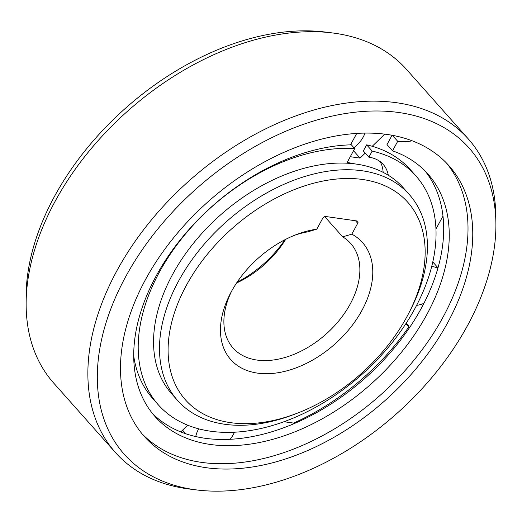 <?xml version="1.0" encoding="UTF-8"?>
<svg xmlns="http://www.w3.org/2000/svg" width="522" height="522" viewBox="0 0 522 522"><rect width="100%" height="100%" fill="white"/><g stroke="black" fill="none" stroke-linecap="round" stroke-linejoin="round"><path stroke-width="0.78" d="M230.607 422.663A148.705 97.125 -41.6 0 1 186.367 285.377A148.705 97.125 -41.6 0 1 362.64 179.49A148.705 97.125 -41.6 0 1 408.517 313.696A148.705 97.125 -41.6 0 1 406.886 316.769A148.705 97.125 -41.6 0 1 296.046 413.678A148.705 97.125 -41.6 0 1 230.607 422.663M351.821 234.15L357.72 223.279A2.519 1.644 138.4 0 0 357.733 221.341A2.519 1.644 138.4 0 0 356.97 220.956L325.702 216.506A2.519 1.644 138.4 0 0 322.713 218.294L316.815 229.165A88.12 57.557 138.4 0 0 296.966 234.345A88.12 57.557 138.4 0 0 231.285 291.772A88.12 57.557 138.4 0 0 230.319 293.599A88.12 57.557 138.4 0 0 258.331 373.237A88.12 57.557 138.4 0 0 361.961 310.375A88.12 57.557 138.4 0 0 351.821 234.15L342.7 236.851L324.704 216.617M296.046 413.678L292.855 414.879A154.995 101.235 -41.6 0 1 224.649 424.249A154.995 101.235 -41.6 0 1 177.617 400.491A154.995 101.235 -41.6 0 1 178.531 281.149A154.995 101.235 -41.6 0 1 362.268 170.779A154.995 101.235 -41.6 0 1 409.3 194.536A154.995 101.235 -41.6 0 1 410.09 310.662L408.517 313.696M409.3 194.536L403.362 187.855A154.995 101.235 138.4 0 0 356.33 164.097A154.995 101.235 138.4 0 0 193.44 243.311A154.995 101.235 138.4 0 0 171.679 393.81L177.617 400.491M354.908 163.908A148.705 97.125 138.4 0 0 347.6 162.564A148.705 97.125 138.4 0 0 347.137 162.499M405.757 323.875L408.915 326.752A190.399 124.36 -41.6 0 1 293.592 423.088L284.098 421.737M187.659 425.215L180.736 431.955M350.282 156.711L360.076 158.107L365.237 153.083M372.225 146.284L384.707 134.134M391.467 135.152A190.399 124.36 -41.6 0 1 392.002 135.374M442.976 216.095L435.942 229.047M408.915 326.752L408.928 326.087L406.266 323.092M360.076 158.107L353.524 150.734M284.934 239.728A88.12 57.557 -41.6 0 1 237.066 282.272M294.506 235.311A78.678 51.391 138.4 0 1 307.693 231.872L316.815 229.165M285.71 239.324A78.678 51.391 -41.6 0 1 236.583 283.002M231.566 291.263A78.678 51.391 138.4 0 0 233.073 348.004A78.678 51.391 138.4 0 0 256.948 360.063A78.678 51.391 138.4 0 0 350.216 304.039A78.678 51.391 138.4 0 0 350.68 243.461A78.678 51.391 138.4 0 0 342.7 236.851M364.989 133.084A23.601 15.419 -41.6 0 1 364.976 133.11A23.601 15.419 -41.6 0 1 353.923 147.719M195.743 436.614A23.601 15.419 -41.6 0 1 196.605 433.417A23.601 15.419 -41.6 0 1 198.706 428.875M234.437 432.275A23.601 15.419 -41.6 0 1 230.091 439.361M431.674 266.572A23.601 15.419 -41.6 0 1 437.841 268.347M423.929 303.302A23.601 15.419 -41.6 0 1 416.608 305.344M194.256 489.616A230.587 150.604 -41.6 0 1 125.652 276.732A230.587 150.604 -41.6 0 1 398.991 112.537A230.587 150.604 -41.6 0 1 495.9 224.277A230.587 150.604 -41.6 0 1 467.601 325.415A230.587 150.604 -41.6 0 1 197.009 489.982A230.587 150.604 -41.6 0 1 194.256 489.616M387.096 134.454A203.776 133.097 138.4 0 0 172.939 238.6A203.776 133.097 138.4 0 0 144.326 436.464A203.776 133.097 138.4 0 0 206.157 467.692A203.776 133.097 138.4 0 0 420.314 363.547A203.776 133.097 138.4 0 0 448.927 165.683A203.776 133.097 138.4 0 0 387.096 134.454M197.009 489.982L189.904 489.101A236.035 154.166 -41.6 0 1 187.085 488.729A236.035 154.166 -41.6 0 1 115.466 452.554A236.035 154.166 -41.6 0 1 116.863 270.814A236.035 154.166 -41.6 0 1 396.661 102.736A236.035 154.166 -41.6 0 1 468.286 138.911A236.035 154.166 -41.6 0 1 495.861 217.113L495.9 224.277M468.286 138.911L406.534 69.446A236.035 154.166 138.4 0 0 334.915 33.271A236.035 154.166 138.4 0 0 332.096 32.899A236.035 154.166 138.4 0 0 55.11 201.355A236.035 154.166 138.4 0 0 26.139 304.887A236.035 154.166 138.4 0 0 53.714 383.089L115.466 452.554M332.096 32.899L324.991 32.018A230.587 150.604 138.4 0 0 54.399 196.585A230.587 150.604 138.4 0 0 26.1 297.723L26.139 304.887M446.493 163.06A203.776 133.097 -41.6 0 1 413.868 360.297A203.776 133.097 -41.6 0 1 201.407 462.355A203.776 133.097 -41.6 0 1 142.004 433.743M356.748 133.404L350.53 144.855A182.537 119.218 138.4 0 0 156.137 276.021A182.537 119.218 138.4 0 0 155.06 416.563A182.537 119.218 138.4 0 0 426.826 314.557A182.537 119.218 138.4 0 0 427.903 174.009A182.537 119.218 138.4 0 0 392.537 150.832L397.712 141.305A56.65 36.997 138.4 0 0 412.236 140.829M392.068 135.263L386.991 144.601L392.537 150.832M397.712 141.305L392.387 135.322M425.045 170.968A182.537 119.218 -41.6 0 1 421.28 308.319A182.537 119.218 -41.6 0 1 152.372 413.372M388.29 175.242A47.208 30.831 138.4 0 0 383.2 164.417A47.208 30.831 138.4 0 0 368.878 157.181L372.193 151.08A172.306 112.543 -41.6 0 1 415.903 175.907A172.306 112.543 -41.6 0 1 414.886 308.58A172.306 112.543 -41.6 0 1 158.349 404.87A172.306 112.543 -41.6 0 1 159.367 272.197A172.306 112.543 -41.6 0 1 354.692 148.587L346.765 163.19M380.107 161.585A47.208 30.831 -41.6 0 1 383.135 172.345M372.193 151.08L366.653 144.842L363.338 150.943L368.878 157.181M350.849 144.268L354.692 148.587M133.73 356.011A172.306 112.543 138.4 0 0 152.802 398.632L158.349 404.87M415.903 175.907L410.364 169.676A172.306 112.543 138.4 0 0 366.653 144.842M357.72 223.279L355.462 220.741M185.865 433.841L182.583 430.154M437.997 267.806L432.784 261.94"/></g></svg>
